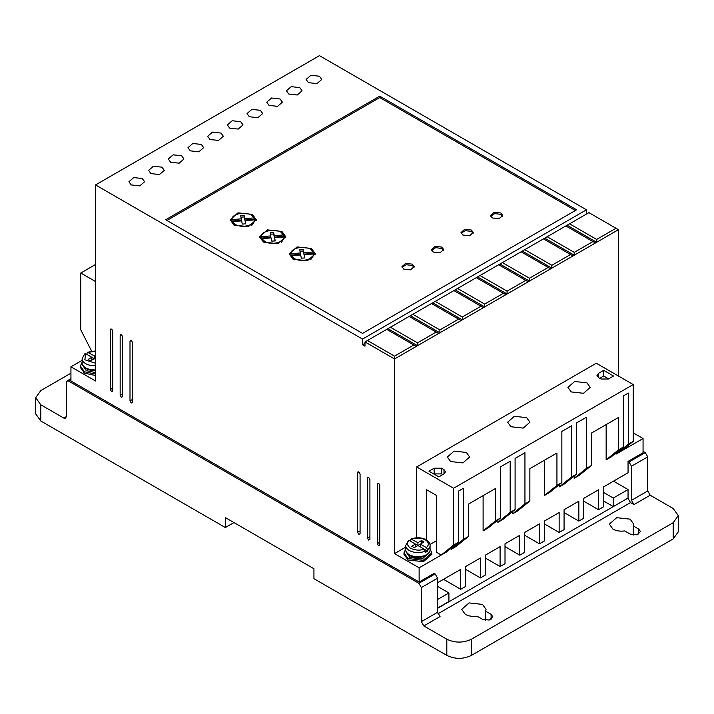 <?xml version="1.0" encoding="UTF-8"?>
<svg xmlns="http://www.w3.org/2000/svg" width="714" height="714" viewBox="0 0 714 714"><rect width="100%" height="100%" fill="white"/><g stroke="black" fill="none" stroke-linecap="round" stroke-linejoin="round"><path stroke-width="1.07" d="M427.659 549.726L426.41 547.584L420.368 544.095L424.054 541.962L421.59 540.543L417.904 542.667L411.032 539.052C416.324 537.115 421.367 537.339 426.151 539.739C428.695 541.239 429.998 543.158 430.087 545.514A12.183 7.033 180 0 1 427.659 549.726L427.659 551.146L425.196 552.565L425.196 551.146A12.183 7.033 180 0 1 409.292 550.485A12.183 7.033 180 0 1 405.722 545.514L405.722 549.682A12.183 7.033 180 0 0 409.292 554.653A12.183 7.033 180 0 0 422.563 556.179A12.183 7.033 180 0 0 430.087 549.682L430.087 545.514M612.915 529.101L609.345 524.13L616.691 517.677L630.141 519.158L633.711 524.13L633.291 525.95L638.753 529.101L640.538 531.591L636.87 534.813L630.141 534.072L624.679 530.921C620.198 531.519 616.28 530.913 612.915 529.101M633.291 535.045L633.291 525.95M465.269 614.343L461.708 609.372L469.044 602.919L482.494 604.401L486.064 609.372L485.654 611.193L491.107 614.343L492.892 616.834L489.224 620.055L482.494 619.315L477.041 616.164C472.561 616.762 468.634 616.155 465.269 614.343M485.654 620.288L485.654 611.193M95.551 374.082L84.475 371.762L80.396 366.077L82.137 362.185M80.396 366.077L80.396 367.496L84.475 373.181L95.551 375.502M430.087 549.012L431.827 552.895L423.232 560.32L408.06 558.58L403.981 552.895L405.722 549.012M431.827 552.895L431.827 554.323L423.429 561.695L408.06 559.999L403.981 554.323L403.981 552.895M633.22 434.523L633.22 438.28M633.604 436.406L633.22 439.699M378.527 545.799L379.759 545.085L378.527 545.799L377.304 543.666L379.759 542.247M121.389 397.332L122.612 396.627L121.389 397.332L120.157 395.199L122.612 393.78M358.847 534.429L360.079 533.724L358.847 534.429L357.616 532.296L360.079 530.877M299.791 87.617L291.258 86.644L286.421 90.821L288.715 94.016L297.247 94.998L302.084 90.821L299.791 87.617M280.102 98.987L271.57 98.005L266.733 102.182L269.026 105.377L277.559 106.359L282.396 102.182L280.102 98.987M319.47 76.255L310.938 75.273L306.11 79.45L308.403 82.645L316.936 83.627L321.764 79.45L319.47 76.255M260.414 110.349L251.881 109.376L247.053 113.544L249.347 116.748L257.879 117.721L262.707 113.544L260.414 110.349M240.734 121.719L232.202 120.737L227.364 124.914L229.658 128.109L238.19 129.091L243.028 124.914L240.734 121.719M221.045 133.081L212.513 132.099L207.676 136.276L209.97 139.48L218.502 140.453L223.339 136.276L221.045 133.081M201.357 144.451L192.825 143.469L187.996 147.646L190.29 150.841L198.822 151.823L203.651 147.646L201.357 144.451M181.677 155.813L173.136 154.831L168.308 159.008L170.601 162.203L179.134 163.185L183.962 159.008L181.677 155.813M161.989 167.183L153.456 166.201L148.619 170.378L150.913 173.573L159.445 174.555L164.282 170.378L161.989 167.183M142.3 178.545L133.768 177.563L128.931 181.74L131.224 184.935L139.765 185.917L144.594 181.74L142.3 178.545M368.692 540.114L369.914 539.4L368.692 540.114L367.46 537.981L369.914 536.562M111.545 391.647L112.776 390.942L111.545 391.647L110.313 389.523L112.776 388.095M131.224 403.017L132.456 402.303L131.224 403.017L130.002 400.884L132.456 399.465M450.632 461.547L447.366 457.005L454.086 451.105L466.376 452.453L469.642 457.005L462.931 462.904L450.632 461.547M571.209 391.932L567.942 387.39L574.654 381.49L586.953 382.838L590.219 387.39L583.508 393.289L571.209 391.932M510.921 426.74L507.654 422.197L514.366 416.298L526.664 417.645L529.931 422.197L523.219 428.097L510.921 426.74M95.551 369.852A12.183 7.033 180 0 1 85.707 367.835A12.183 7.033 180 0 1 82.137 362.855C82.03 364.943 83.342 366.871 86.064 368.629L95.551 370.584A11.308 6.533 180 0 1 86.323 368.71M83.011 365.8L86.323 370.7L95.551 372.565M428.578 553.064A11.308 6.533 180 0 1 409.907 555.528M406.596 552.627L409.907 557.518L422.233 558.928L429.212 552.627M403.758 269.116L401.973 266.625L405.641 263.404L412.371 264.144L414.147 266.625L410.479 269.856L403.758 269.116M414.022 267.339L412.371 265.563L406.221 264.698L402.098 267.339M433.282 252.069L431.497 249.579L435.174 246.348L441.895 247.089L443.68 249.579L440.011 252.81L433.282 252.069M443.555 250.293L441.895 248.517L435.754 247.651L431.622 250.293M462.815 235.013L461.03 232.532L464.698 229.301L471.427 230.042L473.204 232.532L469.535 235.754L462.815 235.013M473.087 233.237L471.427 231.461L465.278 230.595L461.155 233.237M492.339 217.966L490.554 215.485L494.231 212.254L500.951 212.995L502.736 215.485L499.068 218.707L492.339 217.966M502.611 216.19L500.951 214.414L494.811 213.548L490.679 216.19M233.96 225.071L230.14 219.742L238.012 212.834L252.417 214.414L256.246 219.742L248.374 226.659L233.96 225.071M256.183 220.456L251.756 215.476M234.629 215.476L230.203 220.456M263.493 242.117L259.673 236.789L267.536 229.881L281.95 231.461L285.77 236.789L277.907 243.706L263.493 242.117M285.716 237.503L281.28 232.532M264.153 232.532L259.726 237.503M293.017 259.173L289.197 253.845L297.069 246.928L311.474 248.517L315.302 253.845L307.431 260.753L293.017 259.173M315.24 254.55L310.813 249.579M293.686 249.579L289.259 254.55M235.192 225.785L232.336 223L232.336 221.581L241.653 220.876L242.251 224.071L245.714 223.857L245.107 220.608L254.496 219.903C254.773 225.419 241.6 228.471 235.192 224.366L232.336 221.581M264.724 242.831L261.868 240.047L261.868 238.628L271.177 237.923L271.784 241.118L275.238 240.904L274.631 237.664L284.029 236.95C284.306 242.474 271.124 245.518 264.724 241.412L261.868 238.628M294.248 259.878L291.392 257.102L291.392 255.674L300.71 254.969L301.308 258.165L304.771 257.95L304.164 254.711L313.553 253.997C313.839 259.521 300.656 262.565 294.248 258.459L291.392 255.674M627.802 498.202L437.593 608.31M495.418 520.934L483.11 530.877L488.037 528.039L500.336 518.096L495.418 520.934L495.418 488.537L468.348 504.164L468.348 536.562L456.041 546.505L451.123 549.352L463.431 539.4L463.431 488.26L458.504 491.098L458.504 542.247L446.205 552.19L419.136 567.817L419.136 582.026L434.148 573.36L435.129 573.922L418.886 583.302L421.349 587.56L421.349 621.662L423.813 625.919L446.812 639.208C455.032 643.046 463.234 643.046 471.427 639.208L673.204 522.71L678.3 515.606L673.204 508.502L650.195 495.221L647.732 490.955L647.732 456.862L645.277 452.596L643.064 451.319M421.349 621.662L437.593 612.282L437.593 578.188L435.129 573.922M437.593 612.282L440.047 616.548L423.813 625.919M628.052 498.345L630.507 502.611L437.887 613.817M650.195 495.221L633.952 504.593L630.507 502.611M633.952 504.593L631.497 500.336L647.732 490.955M645.277 452.596L629.034 461.976L631.497 466.233L631.497 500.336M629.034 461.976L628.052 461.405L643.064 452.738L643.064 438.53L615.995 454.158L615.995 453.024M437.593 582.731L460.717 569.379L460.717 589.273L465.644 586.426L465.644 566.541L480.406 558.018L480.406 577.903L485.324 575.065L485.324 555.171L500.095 546.647L500.095 566.541L505.012 563.694L505.012 543.809L519.774 535.286L519.774 555.171L524.701 552.333L524.701 532.439L539.463 523.915L539.463 543.809L544.38 540.962L544.38 521.077L559.151 512.554L559.151 532.439L564.069 529.601L564.069 509.707L578.831 501.183L578.831 521.077L583.757 518.239L583.757 498.345L598.519 489.822L598.519 509.707L603.446 506.869L603.446 486.984L628.052 472.775L628.052 461.405M603.446 500.907L613.281 506.583L628.052 498.06L628.052 489.536L613.531 481.156M70.936 373.181L40.796 390.585L35.7 397.689L40.796 404.793L63.805 418.074L66.268 416.655L65.545 418.252L63.805 418.074M437.593 608.025L448.91 601.491L448.91 592.959L437.593 599.501M437.593 586.426L448.91 592.959M82.137 360.32L70.936 366.791L70.936 380.999L419.136 582.026M620.912 451.319L633.22 441.377L628.293 444.215L628.293 393.075L623.376 395.913L623.376 447.053L611.068 457.005L606.15 459.843L606.15 424.607M574.163 478.309L586.462 468.366L591.388 465.528L579.081 475.47L574.163 478.309L574.163 476.042M586.462 468.366L586.462 417.226L576.617 422.902L576.617 474.051L564.319 483.994L559.392 486.841L559.392 484.565M576.617 474.051L571.7 476.89L571.7 425.749L561.856 431.426L561.856 482.575L549.548 492.517L544.63 495.364L544.63 460.128M561.856 482.575L556.938 485.413L556.938 453.024L529.868 468.652L529.868 501.041L517.561 510.992L512.643 513.83L512.643 511.554M512.643 513.83L524.942 503.888L524.942 452.738L515.097 458.424L515.097 509.564L502.799 519.515L497.881 522.353L497.881 520.078M483.11 530.877L483.11 495.641M451.123 549.352L451.123 548.209M418.886 583.302L68.722 381.142L66.982 380.964L66.268 382.561L66.268 416.655M628.052 489.536L613.281 498.06L603.446 492.374M613.281 498.06L613.281 506.583M446.812 639.208L446.812 655.398L313.937 578.688L313.937 568.737L225.347 517.596L225.347 527.539L40.796 420.992L40.796 404.793M35.7 397.689L35.7 413.888L40.796 420.992M544.38 523.915L559.151 532.439M524.701 535.286L539.463 543.809M505.012 546.647L519.774 555.171M485.324 558.018L500.095 566.541M465.644 569.379L480.406 577.903M443.492 579.322L460.717 589.273M378.527 483.289L377.304 483.994L377.304 543.666M379.759 545.085L379.759 485.413C378.938 483.11 378.125 482.637 377.304 483.994L377.661 483.199M121.389 334.821L120.157 335.535L120.157 395.199M122.612 396.627L122.612 336.954C121.799 334.652 120.978 334.17 120.157 335.535L120.514 334.732M358.847 471.918L357.616 472.632L357.616 532.296M360.079 533.724L360.079 474.051C359.258 471.74 358.437 471.267 357.616 472.632L357.973 471.829M417.494 342.872L390.433 327.244L387.97 328.663L417.494 345.71L438.664 333.492L436.2 332.072L417.494 342.872L417.494 345.71L394.53 358.972L394.53 356.134L367.46 340.507L364.997 341.926L394.53 358.972L394.53 553.609L419.136 567.817M364.997 341.926L364.997 346.183L362.533 344.764L362.533 339.079L586.462 209.8L319.47 55.656L95.551 184.935L362.533 339.079M70.936 366.791L95.551 380.999L95.551 184.935M368.692 477.604L367.46 478.309L367.46 537.981M369.914 539.4L369.914 479.737C369.102 477.425 368.281 476.952 367.46 478.309L367.817 477.514M111.545 329.136L110.313 329.85L110.313 389.523M112.776 390.942L112.776 331.269C111.955 328.967 111.134 328.494 110.313 329.85L110.67 329.056M131.224 340.507L130.002 341.212L130.002 400.884M132.456 402.303L132.456 342.64C131.635 340.328 130.823 339.855 130.002 341.212L130.359 340.417M95.551 264.501L80.78 273.025L80.78 329.85L91.615 351.109M586.462 214.066L586.462 209.8M618.449 376.019L618.449 229.694L588.925 212.638L565.881 225.945L592.95 241.573L574.243 252.372L574.243 255.21L618.449 229.694M643.064 438.53L633.22 432.854M583.757 501.183L598.519 509.707M564.069 512.554L578.831 521.077M405.722 547.147L394.53 553.609M458.504 542.247L453.586 545.085L441.279 555.028L436.361 552.19L436.361 495.364L426.517 489.679L426.517 539.962M436.361 540.819L429.989 544.505M468.348 536.562L463.431 539.4M515.097 509.564L510.18 512.411L510.18 461.262L500.336 466.947L500.336 518.096M510.18 512.411L497.881 522.353M529.868 501.041L524.942 503.888M556.938 485.413L544.63 495.364M571.7 476.89L559.392 486.841M591.388 465.528L591.388 433.13L618.449 417.503L618.449 449.9L606.15 459.843M623.376 447.053L618.449 449.9M628.293 444.215L615.995 454.158M673.204 522.71L673.204 538.909L678.3 531.805L678.3 515.606M673.204 538.909L471.427 655.398L471.427 639.208M446.812 655.398C455.023 659.299 463.225 659.299 471.427 655.398M233.96 522.568L225.347 527.539M453.586 545.085L453.586 488.26L633.22 384.543L596.306 363.239L416.673 466.947L416.673 537.785M573.012 255.924L574.243 255.21L544.72 238.164L543.488 238.878L570.557 254.505L551.851 265.296L551.851 268.143L573.012 255.924L570.557 254.505M550.619 268.848L551.851 268.143L522.327 251.096L521.095 251.801L548.165 267.429L529.458 278.228L529.458 281.066L550.619 268.848L548.165 267.429M528.226 281.78L529.458 281.066L499.934 264.019L498.702 264.733L525.772 280.361L507.065 291.151L507.065 293.998L528.226 281.78L525.772 280.361M505.833 294.703L507.065 293.998L477.541 276.952L476.309 277.657L503.379 293.284L484.672 304.084L484.672 306.922L505.833 294.703L503.379 293.284M483.44 307.636L484.672 306.922L455.148 289.875L453.917 290.589L480.986 306.217L462.279 317.016L462.279 319.854L483.44 307.636L480.986 306.217M461.057 320.559L462.279 319.854L432.755 302.807L431.524 303.512L458.593 319.14L439.886 329.939L439.886 332.778L461.057 320.559L458.593 319.14M438.664 333.492L439.886 332.778L410.363 315.731L409.131 316.445L436.2 332.072M364.997 343.345L362.533 344.764M379.759 96.149L165.675 219.742L362.533 333.402L576.617 209.8L379.759 96.149L379.759 97.568L166.906 220.456M80.78 273.025L95.551 281.548M453.586 488.26L416.673 466.947M633.22 384.543L633.22 441.377M443.983 473.909L443.983 469.642L445.518 471.776L443.983 473.909L438.815 476.89L428.98 471.204L434.148 468.223L441.529 468.223L441.529 473.909L434.148 473.909L434.148 468.223M443.983 469.642L441.529 468.223M600.983 379.009L598.519 377.581L596.993 375.457L598.519 373.324L603.687 370.343L613.531 376.019L608.364 379.009L600.983 379.009M567.112 225.231L596.636 242.287L596.636 239.44L615.995 228.266M595.405 242.992L592.95 241.573M394.53 356.134L413.808 344.996L416.271 346.424M367.46 340.507L386.738 329.368L413.808 344.996M575.386 210.514L379.759 97.568M596.636 239.44L569.567 223.812M603.687 370.343L603.687 376.019L608.614 378.866M603.687 376.019L599.751 378.295M574.243 252.372L547.174 236.745L565.881 225.945M551.851 265.296L524.781 249.668L543.488 238.878M529.458 278.228L502.388 262.6L521.095 251.801M507.065 291.151L479.995 275.524L498.702 264.733M484.672 304.084L457.612 288.456L476.309 277.657M462.279 317.016L435.219 301.388L453.917 290.589M439.886 329.939L412.826 314.312L431.524 303.512M390.433 327.244L409.131 316.445M387.97 328.663L386.738 329.368M442.76 474.614L441.529 473.909M547.174 236.745L544.72 238.164M524.781 249.668L522.327 251.096M502.388 262.6L499.934 264.019M479.995 275.524L477.541 276.952M457.612 288.456L455.148 289.875M435.219 301.388L432.755 302.807M412.826 314.312L410.363 315.731M241.278 220.296L231.88 221.01L231.88 219.591L241.278 218.877L241.278 220.296M241.278 218.877L240.689 215.735L244.152 215.512L244.732 218.618L254.041 217.904L254.041 219.332L244.732 220.037L244.152 216.94L240.957 217.136M245.446 223.875L245.107 220.608M254.496 219.903L254.496 221.322L251.756 225.428M270.811 237.343L261.413 238.057L261.413 236.637L270.811 235.923L270.811 237.343M270.811 235.923L270.222 232.782L273.676 232.568L274.256 235.665L283.574 234.96L283.574 236.379L274.256 237.084L273.676 233.987L270.481 234.183M284.029 236.95L284.029 238.369L281.289 242.474M274.979 240.921L274.631 237.664M300.335 254.398L290.946 255.103L290.946 253.684L300.335 252.97L300.335 254.398M300.335 252.97L299.746 249.829L303.209 249.614L303.789 252.711L313.098 252.006L313.098 253.425L303.789 254.13L303.209 251.033L300.014 251.23M313.553 253.997L313.553 255.416L310.813 259.521M304.503 257.968L304.164 254.711M87.028 354.483L87.028 353.055L88.268 352.359L95.551 351.288M426.41 547.584C429.257 544.844 428.882 542.256 425.285 539.829C421.082 537.758 416.601 537.535 411.853 539.177L410.612 539.882L410.612 541.301M244.152 215.512L244.152 216.94M244.732 218.618L244.732 220.037M231.88 219.591C231.47 212.388 251.221 210.88 254.041 217.904M273.676 232.568L273.676 233.987M274.256 235.665L274.256 237.084M261.413 236.637C260.994 229.435 280.745 227.936 283.574 234.96M303.209 249.614L303.209 251.033M303.789 252.711L303.789 254.13M290.946 253.684C290.527 246.482 310.278 244.982 313.098 252.006M95.551 350.958L87.447 352.234L94.319 355.849L94.319 358.687L95.551 359.401M95.551 363.256L84.823 359.776L85.805 353.778L84.564 354.483M408.149 541.301L409.39 540.596L415.441 544.095L411.755 546.219L414.209 547.638L417.904 545.514L423.955 549.004L425.196 551.146M95.551 355.135L94.319 355.849M90.624 360.82L94.319 358.687L91.856 357.268L88.161 359.401L90.624 360.82M85.805 353.778L91.856 357.268L91.856 360.115M95.551 357.982L94.319 358.687M415.441 546.933L415.441 544.095L417.904 545.514L420.368 544.095L420.368 546.933M423.964 549.012L427.659 551.146M417.904 545.514L417.904 542.667M421.59 543.381L421.59 540.543M95.551 365.684A12.183 7.033 180 0 1 85.707 363.667A12.183 7.033 180 0 1 82.137 358.687L82.137 362.855M437.593 578.188L421.349 587.56M647.732 456.862L631.497 466.233M68.722 381.142L70.936 379.857M638.753 534.072L638.753 529.101M491.107 619.315L491.107 614.343M598.519 373.324L598.519 377.581M423.955 549.004C420.501 550.681 416.021 550.467 410.523 548.352C406.855 545.175 406.48 542.595 409.39 540.596M430.087 549.682C430.471 556.572 416.655 559.838 409.649 555.447C406.926 553.689 405.623 551.77 405.722 549.682M66.982 380.964L70.936 378.679M84.859 353.733L82.137 358.687M408.444 540.552L405.722 545.514"/></g></svg>
